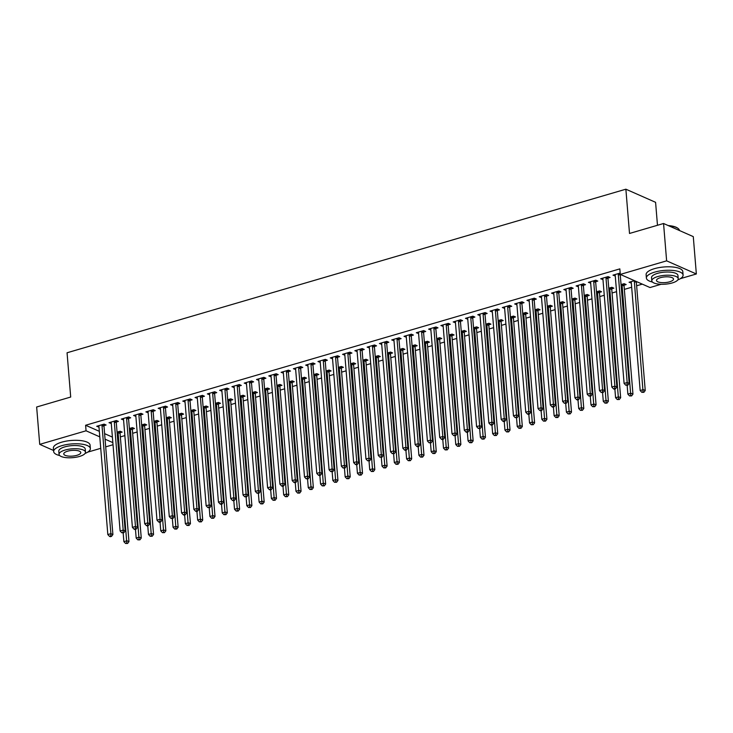 <?xml version="1.0" encoding="UTF-8"?>
<svg xmlns="http://www.w3.org/2000/svg" width="733" height="733" viewBox="0 0 733 733"><rect width="100%" height="100%" fill="white"/><g stroke="black" fill="none" stroke-linecap="round" stroke-linejoin="round"><path stroke-width="1.1" d="M120.359 436.914L124.867 435.594M132.655 433.313L137.153 432.003M144.942 429.721L149.45 428.402M157.238 426.12L161.736 424.801M169.525 422.52L174.033 421.2M181.821 418.928L186.319 417.608M194.117 415.327L198.616 414.008M206.404 411.726L210.912 410.407M218.7 408.125L223.198 406.815M230.987 404.534L235.495 403.214M243.283 400.933L247.781 399.613M255.579 397.332L260.078 396.012M267.866 393.74L272.374 392.421M280.162 390.139L284.661 388.82M292.449 386.538L296.957 385.219M304.745 382.938L309.244 381.627M317.032 379.346L321.54 378.026M329.328 375.745L333.836 374.426M341.624 372.144L346.123 370.825M353.911 368.552L358.419 367.233M366.207 364.952L370.706 363.632M378.494 361.351L383.002 360.031M390.79 357.75L395.289 356.44M403.086 354.158L407.585 352.839M415.373 350.557L419.881 349.238M427.669 346.956L432.168 345.637M439.956 343.365L444.464 342.045M452.252 339.764L456.751 338.444M464.548 336.163L469.047 334.844M476.835 332.562L481.343 331.252M489.131 328.97L493.63 327.651M501.418 325.37L505.926 324.05M513.714 321.769L518.213 320.449M526.001 318.168L530.509 316.858M538.297 314.576L542.796 313.257M550.593 310.975L555.092 309.656M562.88 307.374L567.388 306.055M575.176 303.783L579.675 302.463M587.463 300.182L591.971 298.862M599.759 296.581L604.258 295.262M612.055 292.98L616.554 291.67M624.342 289.388L631.672 287.244M636.638 285.788L642.291 284.129M113.029 444.729L105.699 446.873M100.733 448.33L87.667 452.151M657.474 225.278L655.586 202.317L625.872 189.196L67.06 352.775L70.698 397.039L36.65 407.007L39.719 444.363L86.063 430.793L99.789 436.859M625.872 189.196L629.51 233.461L663.557 223.501L693.281 236.622L696.35 273.977L680.398 278.641M661.148 284.276L650.006 287.538L620.283 274.417L666.627 260.847L696.35 273.977M132.471 429.098L134.46 428.512L132.453 427.623L129.365 428.53M116.4 421.997L118.398 421.42L116.382 420.531L109.006 422.694L111.279 423.5M157.054 421.896L159.043 421.319L157.036 420.43L153.948 421.328M140.993 414.805L142.981 414.218L140.974 413.33L133.598 415.492L135.862 416.307M181.637 414.704L183.626 414.118L181.619 413.229L178.531 414.136M165.576 407.603L167.564 407.026L165.557 406.137L158.181 408.299L160.445 409.106M206.22 407.502L208.209 406.925L206.202 406.036L203.114 406.943M190.159 400.41L192.147 399.824L190.14 398.944L182.764 401.098L185.037 401.913M230.813 400.31L232.801 399.723L230.785 398.834L227.697 399.742M214.742 393.209L216.73 392.631L214.723 391.743L207.347 393.905L209.62 394.711M255.396 393.108L257.384 392.531L255.377 391.642L252.289 392.549M239.325 386.016L241.313 385.43L239.306 384.55L231.93 386.703L234.203 387.519M279.979 385.915L281.967 385.329L279.96 384.449L276.872 385.347M263.907 378.824L265.905 378.237L263.889 377.348L256.513 379.511L258.786 380.317M304.561 378.714L306.55 378.136L304.543 377.248L301.455 378.155M288.5 371.622L290.488 371.045L288.481 370.156L281.106 372.309L283.369 373.124M329.144 371.521L331.133 370.935L329.126 370.055L326.038 370.953M313.083 364.429L315.071 363.843L313.064 362.954L305.688 365.116L307.952 365.923M353.727 364.328L355.725 363.742L353.709 362.853L350.621 363.76M337.666 357.228L339.654 356.65L337.647 355.762L330.271 357.924L332.544 358.73M378.32 357.127L380.308 356.55L378.301 355.661L375.214 356.559M362.249 350.035L364.237 349.449L362.23 348.56L354.854 350.722L357.127 351.538M402.903 349.934L404.891 349.348L402.884 348.459L399.797 349.366M386.832 342.833L388.82 342.256L386.813 341.367L379.437 343.53L381.71 344.336M427.486 342.732L429.474 342.155L427.467 341.266L424.38 342.174M411.415 335.641L413.412 335.054L411.396 334.175L404.02 336.328L406.293 337.143M452.069 335.54L454.057 334.954L452.05 334.074L448.962 334.972M436.007 328.448L437.995 327.862L435.988 326.973L428.613 329.135L430.876 329.942M476.652 328.338L478.64 327.761L476.633 326.872L473.545 327.779M460.59 321.246L462.578 320.669L460.571 319.78L453.196 321.934L455.468 322.749M501.235 321.146L503.232 320.559L501.216 319.68L498.128 320.578M485.173 314.054L487.161 313.467L485.154 312.579L477.779 314.741L480.051 315.547M525.827 313.953L527.815 313.367L525.808 312.478L522.721 313.385M509.756 306.852L511.744 306.275L509.737 305.386L502.362 307.548L504.634 308.355M550.41 306.751L552.398 306.174L550.391 305.285L547.304 306.183M534.339 299.66L536.327 299.073L534.32 298.184L526.945 300.347L529.217 301.162M574.993 299.559L576.981 298.972L574.974 298.084L571.887 298.991M558.931 292.458L560.919 291.881L558.903 290.992L551.537 293.154L553.8 293.96M599.576 292.357L601.564 291.78L599.557 290.891L596.47 291.798M583.514 285.265L585.502 284.679L583.495 283.799L576.12 285.952L578.383 286.768M624.159 285.164L626.147 284.578L624.14 283.689L621.053 284.596M608.097 278.064L610.085 277.486L608.078 276.598L600.703 278.76L602.975 279.566M620.283 274.417L619.834 268.883L85.605 425.259L99.331 431.325M104.608 433.652L112.396 437.097M620.173 273.061L612.99 275.159L615.262 275.965M620.402 274.463L620.329 274.692A1.475 1.182 -66.2 0 0 620.283 275.232L629.18 383.423L627.173 382.534L624.095 383.432L615.207 275.251A1.475 1.182 -66.2 0 0 615.069 274.756L614.987 274.573M636.464 281.564L634.448 280.675L629.061 282.251L631.333 283.066M595.801 281.664L597.789 281.087L595.782 280.198L588.407 282.352L590.679 283.167M611.872 288.765L613.86 288.179L611.853 287.29L608.766 288.197M571.218 288.866L573.206 288.28L571.199 287.391L563.824 289.553L566.096 290.36M587.289 295.958L589.277 295.372L587.27 294.492L584.183 295.39M546.635 296.059L548.623 295.481L546.616 294.593L539.241 296.746L541.513 297.561M562.697 303.15L564.694 302.573L562.678 301.684L559.591 302.592M522.052 303.26L524.04 302.674L522.033 301.785L514.658 303.948L516.921 304.754M538.114 310.352L540.102 309.766L538.095 308.877L535.008 309.784M497.469 310.453L499.457 309.867L497.45 308.987L490.075 311.14L492.338 311.956M513.531 317.545L515.519 316.968L513.512 316.079L510.425 316.986M472.877 317.646L474.874 317.068L472.858 316.18L465.482 318.342L467.755 319.148M488.948 324.746L490.936 324.16L488.929 323.271L485.842 324.178M448.294 324.847L450.282 324.261L448.275 323.372L440.899 325.534L443.172 326.35M464.365 331.939L466.353 331.362L464.346 330.473L461.259 331.371M423.711 332.04L425.699 331.463L423.692 330.574L416.317 332.736L418.589 333.542M439.773 339.141L441.77 338.554L439.754 337.666L436.666 338.573M399.128 339.242L401.116 338.655L399.109 337.766L391.734 339.929L394.006 340.735M415.19 346.333L417.178 345.747L415.171 344.867L412.083 345.765M374.545 346.434L376.533 345.857L374.526 344.968L367.151 347.121L369.414 347.937M390.607 353.526L392.595 352.949L390.588 352.06L387.5 352.967M349.962 353.636L351.95 353.049L349.943 352.161L342.568 354.323L344.831 355.129M366.024 360.728L368.012 360.141L366.005 359.262L362.917 360.16M325.37 360.828L327.367 360.242L325.351 359.362L317.975 361.516L320.248 362.331M341.441 367.92L343.429 367.343L341.422 366.454L338.334 367.361M300.787 368.021L302.775 367.444L300.768 366.555L293.392 368.717L295.665 369.524M316.858 375.122L318.846 374.536L316.839 373.647L313.751 374.554M276.204 375.223L278.192 374.636L276.185 373.757L268.809 375.91L271.082 376.725M292.265 382.314L294.263 381.737L292.247 380.848L289.159 381.746M251.621 382.415L253.609 381.838L251.602 380.949L244.226 383.112L246.499 383.918M267.682 389.516L269.671 388.93L267.664 388.041L264.576 388.948M227.038 389.617L229.026 389.031L227.019 388.142L219.643 390.304L221.907 391.11M243.099 396.709L245.088 396.132L243.081 395.243L239.993 396.141M202.445 396.81L204.443 396.232L202.427 395.344L195.06 397.497L197.324 398.312M218.516 403.91L220.505 403.324L218.498 402.435L215.41 403.342M177.862 404.011L179.851 403.425L177.844 402.536L170.468 404.698L172.741 405.505M193.933 411.103L195.922 410.517L193.915 409.637L190.827 410.535M153.279 411.204L155.268 410.627L153.261 409.738L145.885 411.891L148.158 412.706M169.35 418.296L171.339 417.718L169.332 416.83L166.244 417.737M128.696 418.406L130.685 417.819L128.678 416.93L121.302 419.093L123.575 419.899M144.758 425.497L146.756 424.911L144.74 424.022L141.652 424.929M104.113 425.598L106.102 425.012L104.095 424.132L96.719 426.285L98.992 427.101M120.175 432.69L122.164 432.113L120.157 431.224L117.069 432.131M105.066 439.186L112.855 442.622M53.573 450.474L39.719 444.363M663.557 223.501L666.627 260.847M85.605 425.259L86.063 430.793M614.886 274.609L615.005 276.048M630.948 281.701L631.067 283.14M602.59 278.201L602.709 279.649M590.303 281.802L590.413 283.24M578.007 285.403L578.126 286.841M565.711 289.004L565.83 290.442M553.424 292.595L553.543 294.034M541.128 296.196L541.247 297.635M528.841 299.797L528.96 301.236M516.545 303.389L516.664 304.836M504.249 306.99L504.368 308.428M491.962 310.59L492.081 312.029M479.666 314.191L479.785 315.63M467.379 317.783L467.498 319.221M455.083 321.384L455.202 322.822M442.796 324.985L442.906 326.423M430.5 328.576L430.619 330.024M418.204 332.177L418.323 333.616M405.917 335.778L406.036 337.217M393.621 339.379L393.74 340.818M381.334 342.971L381.444 344.409M369.038 346.572L369.157 348.01M356.742 350.172L356.861 351.611M344.455 353.764L344.574 355.212M332.159 357.365L332.278 358.804M319.872 360.966L319.991 362.404M307.576 364.567L307.695 366.005M295.28 368.158L295.399 369.606M282.993 371.759L283.112 373.198M270.697 375.36L270.816 376.799M258.41 378.952L258.529 380.4M246.114 382.553L246.233 383.991M233.827 386.154L233.937 387.592M221.531 389.754L221.65 391.193M209.235 393.346L209.354 394.794M196.948 396.947L197.067 398.386M184.652 400.548L184.771 401.986M172.365 404.149L172.484 405.587M160.069 407.74L160.188 409.179M147.773 411.341L147.892 412.78M135.486 414.942L135.605 416.381M123.19 418.534L123.309 419.982M110.903 422.135L111.022 423.573M98.607 425.736L98.726 427.174M618.377 273.583L618.322 273.803A1.475 1.182 -66.2 0 0 618.276 274.353L627.173 382.534L626.999 384.871L625.771 385.228L627.805 385.228L626.999 384.871M627.805 385.228L629.18 383.423M624.095 383.432L625.771 385.228M631.049 281.674L631.14 281.857A1.475 1.182 113.8 0 1 631.269 282.342L640.166 390.533L643.235 389.626L645.242 390.515L636.354 282.333A1.475 1.182 113.8 0 1 636.4 281.793M643.07 391.963L641.833 392.32L643.867 392.32L643.07 391.963L634.347 281.445A1.475 1.182 113.8 0 1 634.393 280.904M641.833 392.32L640.166 390.533M645.242 390.515L643.867 392.32M606.09 277.184L606.035 277.404A1.475 1.182 -66.2 0 0 605.989 277.944L614.877 386.135L611.808 387.033L602.911 278.852A1.475 1.182 -66.2 0 0 602.783 278.357L602.691 278.174M608.427 276.753L608.042 278.293A1.475 1.182 -66.2 0 0 607.996 278.833L616.884 387.024L614.877 386.135L614.712 388.472L613.475 388.829L614.281 389.186L615.509 388.82L614.712 388.472M615.509 388.82L616.884 387.024M611.808 387.033L613.475 388.829M593.794 280.776L593.739 281.005A1.475 1.182 -66.2 0 0 593.693 281.545L602.59 389.727L599.512 390.634L590.624 282.443A1.475 1.182 -66.2 0 0 590.486 281.958L590.395 281.774M596.131 280.354L595.746 281.893A1.475 1.182 -66.2 0 0 595.7 282.434L604.597 390.616L602.59 389.727L602.416 392.063L601.188 392.43L603.222 392.421L602.416 392.063M603.222 392.421L604.597 390.616M599.512 390.634L601.188 392.43M627.155 385.411L627.869 394.125L630.948 393.227L632.955 394.116L624.058 285.925A1.475 1.182 113.8 0 1 624.104 285.384L624.489 283.845M630.774 395.563L629.546 395.921L631.58 395.921L630.774 395.563L622.051 285.045A1.475 1.182 113.8 0 1 622.097 284.496L622.152 284.276M629.546 395.921L627.869 394.125M632.955 394.116L631.58 395.921M614.868 389.012L615.583 397.726L618.652 396.828L620.659 397.717L611.771 289.526A1.475 1.182 113.8 0 1 611.817 288.985L612.202 287.446M618.478 399.164L617.25 399.522L619.284 399.512L618.478 399.164L609.755 288.637A1.475 1.182 113.8 0 1 609.801 288.096L609.865 287.877M617.25 399.522L615.583 397.726M620.659 397.717L619.284 399.512M677.778 279.96A18.407 6.157 175.3 0 0 683.092 275.058A18.407 6.157 175.3 0 0 673.26 270.477A18.407 6.157 175.3 0 0 654.706 272.126A18.407 6.157 175.3 0 0 646.396 278.073A18.407 6.157 175.3 0 0 652.443 282.04M683.092 275.058L682.808 271.595A18.407 6.157 175.3 0 0 672.976 267.014A18.407 6.157 175.3 0 0 654.422 268.672A18.407 6.157 175.3 0 0 646.112 274.618L646.396 278.073M651.793 280.831L651.536 277.651A13.258 4.435 -4.7 0 1 657.51 273.372A13.258 4.435 -4.7 0 1 670.869 272.181A13.258 4.435 -4.7 0 1 677.952 275.48L678.217 278.659A13.258 4.435 175.3 0 0 671.135 275.361A13.258 4.435 175.3 0 0 657.776 276.552A13.258 4.435 175.3 0 0 651.793 280.831A13.258 4.435 175.3 0 0 658.875 284.129A13.258 4.435 175.3 0 0 672.234 282.938A13.258 4.435 175.3 0 0 678.217 278.659M669.669 281.802A8.539 2.859 175.3 0 0 673.517 279.044A8.539 2.859 175.3 0 0 668.954 276.918A8.539 2.859 175.3 0 0 660.351 277.688A8.539 2.859 175.3 0 0 656.493 280.446A8.539 2.859 175.3 0 0 661.056 282.571A8.539 2.859 175.3 0 0 669.669 281.802M679.427 230.51A18.407 6.157 175.3 0 0 678.062 228.43A18.407 6.157 175.3 0 0 668.917 225.865M668.23 225.562A17.968 6.011 -4.7 0 1 677.613 228.1A17.968 6.011 -4.7 0 1 677.823 228.265M85.037 453.47A18.407 6.157 175.3 0 0 90.361 448.569A18.407 6.157 175.3 0 0 80.52 443.987A18.407 6.157 175.3 0 0 61.966 445.637A18.407 6.157 175.3 0 0 53.665 451.583A18.407 6.157 175.3 0 0 59.712 455.55M90.361 448.569L90.077 445.105A18.407 6.157 175.3 0 0 80.236 440.524A18.407 6.157 175.3 0 0 61.682 442.182A18.407 6.157 175.3 0 0 53.381 448.12L53.665 451.583M59.061 454.341L58.796 451.161A13.258 4.435 -4.7 0 1 64.779 446.883A13.258 4.435 -4.7 0 1 78.138 445.691A13.258 4.435 -4.7 0 1 85.22 448.99L85.486 452.169A13.258 4.435 175.3 0 0 78.404 448.871A13.258 4.435 175.3 0 0 65.045 450.062A13.258 4.435 175.3 0 0 59.061 454.341A13.258 4.435 175.3 0 0 66.144 457.639A13.258 4.435 175.3 0 0 79.503 456.448A13.258 4.435 175.3 0 0 85.486 452.169M76.928 455.312A8.539 2.859 175.3 0 0 80.786 452.554A8.539 2.859 175.3 0 0 76.223 450.429A8.539 2.859 175.3 0 0 67.61 451.198A8.539 2.859 175.3 0 0 63.762 453.956A8.539 2.859 175.3 0 0 68.325 456.082A8.539 2.859 175.3 0 0 76.928 455.312M581.507 284.377L581.443 284.606A1.475 1.182 -66.2 0 0 581.397 285.146L590.294 393.328L587.225 394.226L578.328 286.044A1.475 1.182 -66.2 0 0 578.2 285.549L578.108 285.375M583.835 283.946L583.459 285.485A1.475 1.182 -66.2 0 0 583.413 286.035L592.301 394.217L590.294 393.328L590.12 395.664L588.892 396.022L590.926 396.022L590.12 395.664M590.926 396.022L592.301 394.217M587.225 394.226L588.892 396.022M569.211 287.977L569.156 288.197A1.475 1.182 -66.2 0 0 569.11 288.747L577.998 396.929L574.929 397.827L566.032 289.645A1.475 1.182 -66.2 0 0 565.903 289.15L565.812 288.967M571.548 287.547L571.163 289.086A1.475 1.182 -66.2 0 0 571.117 289.627L580.014 397.817L577.998 396.929L577.833 399.265L576.605 399.622L577.402 399.98L578.63 399.613L577.833 399.265M578.63 399.613L580.014 397.817M574.929 397.827L576.605 399.622M602.572 392.613L603.286 401.327L606.365 400.429L608.372 401.308L599.475 293.127A1.475 1.182 113.8 0 1 599.521 292.586L599.906 291.047M606.191 402.756L604.963 403.123L606.988 403.113L606.191 402.756L597.468 292.238A1.475 1.182 113.8 0 1 597.514 291.697L597.569 291.468M604.963 403.123L603.286 401.327M608.372 401.308L606.988 403.113M590.276 396.205L591 404.918L594.069 404.02L596.076 404.909L587.179 296.728A1.475 1.182 113.8 0 1 587.225 296.178L587.609 294.639M593.895 406.357L592.667 406.714L594.701 406.714L593.895 406.357L585.172 295.839A1.475 1.182 113.8 0 1 585.218 295.298L585.273 295.069M592.667 406.714L591 404.918M596.076 404.909L594.701 406.714M556.915 291.578L556.86 291.798A1.475 1.182 -66.2 0 0 556.814 292.339L565.711 400.53L562.642 401.427L553.745 293.237A1.475 1.182 -66.2 0 0 553.607 292.751L553.525 292.568M559.252 291.148L558.867 292.687A1.475 1.182 -66.2 0 0 558.821 293.227L567.718 401.409L565.711 400.53L565.537 402.857L564.309 403.223L566.343 403.214L565.537 402.857M566.343 403.214L567.718 401.409M562.642 401.427L564.309 403.223M577.989 399.806L578.704 408.519L581.773 407.621L583.789 408.51L574.892 300.319A1.475 1.182 113.8 0 1 574.938 299.779L575.323 298.239M581.608 409.958L580.371 410.315L582.405 410.306L581.608 409.958L572.885 299.44A1.475 1.182 113.8 0 1 572.931 298.89L572.986 298.67M580.371 410.315L578.704 408.519M583.789 408.51L582.405 410.306M544.628 295.17L544.573 295.399A1.475 1.182 -66.2 0 0 544.527 295.94L553.415 404.121L550.346 405.028L541.449 296.838A1.475 1.182 -66.2 0 0 541.32 296.352L541.229 296.169M546.965 294.739L546.58 296.288A1.475 1.182 -66.2 0 0 546.534 296.828L555.431 405.01L553.415 404.121L553.25 406.458L552.013 406.815L552.819 407.172L554.047 406.815L553.25 406.458M554.047 406.815L555.431 405.01M550.346 405.028L552.013 406.815M565.693 403.407L566.407 412.12L569.486 411.222L571.493 412.102L562.596 303.92A1.475 1.182 113.8 0 1 562.642 303.38L563.026 301.84M569.312 413.549L568.084 413.916L570.118 413.907L569.312 413.549L560.589 303.031A1.475 1.182 113.8 0 1 560.635 302.491L560.69 302.271M568.084 413.916L566.407 412.12M571.493 412.102L570.118 413.907M532.332 298.771L532.277 298.991A1.475 1.182 -66.2 0 0 532.231 299.54L541.128 407.722L538.049 408.62L529.162 300.438A1.475 1.182 -66.2 0 0 529.024 299.944L528.942 299.76M534.669 298.34L534.284 299.879A1.475 1.182 -66.2 0 0 534.238 300.42L543.135 408.611L541.128 407.722L540.954 410.059L539.726 410.416L540.533 410.773L541.76 410.416L540.954 410.059M541.76 410.416L543.135 408.611M538.049 408.62L539.726 410.416M553.406 407.007L554.121 415.721L557.19 414.814L559.197 415.703L550.309 307.521A1.475 1.182 113.8 0 1 550.355 306.98L550.74 305.432M557.016 417.15L555.788 417.508L557.822 417.508L557.016 417.15L548.293 306.632A1.475 1.182 113.8 0 1 548.348 306.092L548.403 305.863M555.788 417.508L554.121 415.721M559.197 415.703L557.822 417.508M520.045 302.372L519.981 302.592A1.475 1.182 -66.2 0 0 519.935 303.132L528.832 411.323L525.763 412.221L516.866 304.039A1.475 1.182 -66.2 0 0 516.738 303.544L516.646 303.361M522.382 301.941L521.997 303.48A1.475 1.182 -66.2 0 0 521.951 304.021L530.839 412.212L528.832 411.323L528.658 413.659L527.43 414.017L528.236 414.374L529.464 414.008L528.658 413.659M529.464 414.008L530.839 412.212M525.763 412.221L527.43 414.017M541.11 410.599L541.824 419.313L544.903 418.415L546.91 419.303L538.013 311.122A1.475 1.182 113.8 0 1 538.059 310.572L538.443 309.033M544.729 420.751L543.501 421.109L545.535 421.109L544.729 420.751L536.006 310.233A1.475 1.182 113.8 0 1 536.052 309.692L536.107 309.463M543.501 421.109L541.824 419.313M546.91 419.303L545.535 421.109M507.749 305.963L507.694 306.192A1.475 1.182 -66.2 0 0 507.648 306.733L516.545 414.924L513.466 415.822L504.57 307.631A1.475 1.182 -66.2 0 0 504.441 307.145L504.35 306.962M510.086 305.542L509.701 307.081A1.475 1.182 -66.2 0 0 509.655 307.622L518.552 415.803L516.545 414.924L516.371 417.251L515.143 417.618L517.177 417.608L516.371 417.251M517.177 417.608L518.552 415.803M513.466 415.822L515.143 417.618M528.814 414.2L529.538 422.914L532.607 422.016L534.614 422.904L525.717 314.714A1.475 1.182 113.8 0 1 525.772 314.173L526.147 312.634M532.433 424.352L531.205 424.709L533.239 424.7L532.433 424.352L523.71 313.825A1.475 1.182 113.8 0 1 523.756 313.284L523.811 313.064M531.205 424.709L529.538 422.914M534.614 422.904L533.239 424.7M495.453 309.564L495.398 309.793A1.475 1.182 -66.2 0 0 495.352 310.334L504.249 418.516L501.18 419.413L492.283 311.232A1.475 1.182 -66.2 0 0 492.145 310.737L492.063 310.563M497.789 309.134L497.405 310.673A1.475 1.182 -66.2 0 0 497.359 311.223L506.256 419.404L504.249 418.516L504.075 420.852L502.847 421.209L503.653 421.567L504.881 421.209L504.075 420.852M504.881 421.209L506.256 419.404M501.18 419.413L502.847 421.209M516.527 417.801L517.241 426.514L520.311 425.616L522.327 426.496L513.43 318.314A1.475 1.182 113.8 0 1 513.476 317.774L513.86 316.235M520.146 427.944L518.918 428.31L520.943 428.301L520.146 427.944L511.423 317.426A1.475 1.182 113.8 0 1 511.469 316.885L511.524 316.656M518.918 428.31L517.241 426.514M522.327 426.496L520.943 428.301M483.166 313.165L483.111 313.385A1.475 1.182 -66.2 0 0 483.065 313.935L491.953 422.116L488.884 423.014L479.987 314.833A1.475 1.182 -66.2 0 0 479.858 314.338L479.767 314.155M485.503 312.734L485.118 314.274A1.475 1.182 -66.2 0 0 485.072 314.814L493.969 423.005L491.953 422.116L491.788 424.453L490.551 424.81L491.357 425.167L492.585 424.801L491.788 424.453M492.585 424.801L493.969 423.005M488.884 423.014L490.551 424.81M504.231 421.393L504.945 430.106L508.024 429.208L510.031 430.097L501.134 321.915A1.475 1.182 113.8 0 1 501.18 321.366L501.564 319.826M507.85 431.545L506.622 431.902L508.656 431.902L507.85 431.545L499.127 321.027A1.475 1.182 113.8 0 1 499.173 320.486L499.228 320.257M506.622 431.902L504.945 430.106M510.031 430.097L508.656 431.902M470.87 316.766L470.815 316.986A1.475 1.182 -66.2 0 0 470.769 317.526L479.666 425.717L476.587 426.615L467.7 318.424A1.475 1.182 -66.2 0 0 467.562 317.939L467.48 317.756M473.206 316.335L472.822 317.875A1.475 1.182 -66.2 0 0 472.776 318.415L481.673 426.597L479.666 425.717L479.492 428.045L478.264 428.411L480.298 428.402L479.492 428.045M480.298 428.402L481.673 426.597M476.587 426.615L478.264 428.411M491.944 424.993L492.658 433.707L495.728 432.809L497.734 433.698L488.847 325.507A1.475 1.182 113.8 0 1 488.893 324.966L489.278 323.427M495.563 435.145L494.326 435.503L496.36 435.494L495.563 435.145L486.84 324.627A1.475 1.182 113.8 0 1 486.886 324.078L486.941 323.858M494.326 435.503L492.658 433.707M497.734 433.698L496.36 435.494M458.583 320.358L458.528 320.587A1.475 1.182 -66.2 0 0 458.473 321.127L467.37 429.309L464.301 430.216L455.404 322.025A1.475 1.182 -66.2 0 0 455.275 321.54L455.184 321.356M460.92 319.927L460.535 321.475A1.475 1.182 -66.2 0 0 460.489 322.016L469.377 430.198L467.37 429.309L467.196 431.645L465.968 432.003L466.774 432.36L468.002 432.003L467.196 431.645M468.002 432.003L469.377 430.198M464.301 430.216L465.968 432.003M479.648 428.594L480.362 437.308L483.441 436.41L485.448 437.289L476.551 329.108A1.475 1.182 113.8 0 1 476.597 328.567L476.981 327.028M483.267 438.737L482.039 439.104L484.073 439.094L483.267 438.737L474.544 328.219A1.475 1.182 113.8 0 1 474.59 327.678L474.645 327.459M482.039 439.104L480.362 437.308M485.448 437.289L484.073 439.094M446.287 323.959L446.232 324.178A1.475 1.182 -66.2 0 0 446.186 324.728L455.083 432.91L452.004 433.808L443.108 325.626A1.475 1.182 -66.2 0 0 442.979 325.131L442.888 324.957M448.623 323.528L448.239 325.067A1.475 1.182 -66.2 0 0 448.193 325.608L457.09 433.799L455.083 432.91L454.909 435.246L453.681 435.604L455.715 435.604L454.909 435.246M455.715 435.604L457.09 433.799M452.004 433.808L453.681 435.604M467.352 432.195L468.075 440.909L471.145 440.002L473.151 440.89L464.264 332.709A1.475 1.182 113.8 0 1 464.31 332.168L464.685 330.62M470.971 442.338L469.743 442.695L471.777 442.695L470.971 442.338L462.248 331.82A1.475 1.182 113.8 0 1 462.294 331.279L462.349 331.05M469.743 442.695L468.075 440.909M473.151 440.89L471.777 442.695M433.991 327.559L433.936 327.779A1.475 1.182 -66.2 0 0 433.89 328.32L442.787 436.511L439.718 437.409L430.821 329.227A1.475 1.182 -66.2 0 0 430.692 328.732L430.601 328.549M436.327 327.129L435.952 328.668A1.475 1.182 -66.2 0 0 435.897 329.209L444.794 437.399L442.787 436.511L442.613 438.847L441.385 439.204L442.191 439.562L443.419 439.195L442.613 438.847M443.419 439.195L444.794 437.399M439.718 437.409L441.385 439.204M455.065 435.787L455.779 444.5L458.849 443.602L460.865 444.491L451.968 336.31A1.475 1.182 113.8 0 1 452.014 335.76L452.398 334.221M458.684 445.939L457.456 446.296L459.481 446.296L458.684 445.939L449.961 335.421A1.475 1.182 113.8 0 1 450.007 334.88L450.062 334.651M457.456 446.296L455.779 444.5M460.865 444.491L459.481 446.296M421.704 331.151L421.649 331.38A1.475 1.182 -66.2 0 0 421.603 331.921L430.491 440.112L427.421 441.009L418.525 332.819A1.475 1.182 -66.2 0 0 418.396 332.333L418.305 332.15M424.041 330.73L423.656 332.269A1.475 1.182 -66.2 0 0 423.61 332.809L432.507 440.991L430.491 440.112L430.326 442.439L429.098 442.805L431.123 442.796L430.326 442.439M431.123 442.796L432.507 440.991M427.421 441.009L429.098 442.805M442.769 439.388L443.492 448.101L446.562 447.203L448.569 448.092L439.672 339.901A1.475 1.182 113.8 0 1 439.718 339.361L440.102 337.821M446.388 449.54L445.16 449.897L447.194 449.888L446.388 449.54L437.665 339.012A1.475 1.182 113.8 0 1 437.711 338.472L437.766 338.252M445.16 449.897L443.492 448.101M448.569 448.092L447.194 449.888M409.408 334.752L409.353 334.981A1.475 1.182 -66.2 0 0 409.307 335.522L418.204 443.703L415.125 444.601L406.238 336.42A1.475 1.182 -66.2 0 0 406.1 335.934L406.018 335.751M411.744 334.321L411.36 335.861A1.475 1.182 -66.2 0 0 411.314 336.41L420.211 444.592L418.204 443.703L418.03 446.04L416.802 446.397L417.608 446.754L418.836 446.397L418.03 446.04M418.836 446.397L420.211 444.592M415.125 444.601L416.802 446.397M430.482 442.989L431.196 451.702L434.266 450.804L436.272 451.684L427.385 343.502A1.475 1.182 113.8 0 1 427.431 342.962L427.815 341.422M434.101 453.131L432.864 453.498L434.898 453.489L434.101 453.131L425.378 342.613A1.475 1.182 113.8 0 1 425.424 342.073L425.479 341.853M432.864 453.498L431.196 451.702M436.272 451.684L434.898 453.489M397.121 338.353L397.066 338.573A1.475 1.182 -66.2 0 0 397.02 339.122L405.908 447.304L402.838 448.202L393.942 340.02A1.475 1.182 -66.2 0 0 393.813 339.526L393.722 339.342M399.458 337.922L399.073 339.461A1.475 1.182 -66.2 0 0 399.027 340.002L407.914 448.193L405.908 447.304L405.743 449.641L404.506 449.998L405.312 450.355L406.54 449.989L405.743 449.641M406.54 449.989L407.914 448.193M402.838 448.202L404.506 449.998M418.186 446.58L418.9 455.294L421.979 454.396L423.986 455.285L415.089 347.103A1.475 1.182 113.8 0 1 415.135 346.553L415.519 345.014M421.805 456.732L420.577 457.09L422.611 457.09L421.805 456.732L413.082 346.214A1.475 1.182 113.8 0 1 413.128 345.674L413.183 345.445M420.577 457.09L418.9 455.294M423.986 455.285L422.611 457.09M384.825 341.954L384.77 342.174A1.475 1.182 -66.2 0 0 384.724 342.714L393.621 450.905L390.542 451.803L381.655 343.612A1.475 1.182 -66.2 0 0 381.517 343.126L381.426 342.943M387.161 341.523L386.777 343.062A1.475 1.182 -66.2 0 0 386.731 343.603L395.628 451.785L393.621 450.905L393.447 453.232L392.219 453.599L394.253 453.59L393.447 453.232M394.253 453.59L395.628 451.785M390.542 451.803L392.219 453.599M405.899 450.181L406.613 458.895L409.683 457.997L411.689 458.885L402.802 350.695A1.475 1.182 113.8 0 1 402.848 350.154L403.232 348.615M409.509 460.333L408.281 460.691L410.315 460.691L409.509 460.333L400.786 349.815A1.475 1.182 113.8 0 1 400.832 349.265L400.896 349.045M408.281 460.691L406.613 458.895M411.689 458.885L410.315 460.691M372.538 345.545L372.474 345.774A1.475 1.182 -66.2 0 0 372.428 346.315L381.325 454.497L378.255 455.404L369.359 347.213A1.475 1.182 -66.2 0 0 369.23 346.727L369.139 346.544M374.875 345.115L374.49 346.663A1.475 1.182 -66.2 0 0 374.444 347.204L383.332 455.385L381.325 454.497L381.151 456.833L379.923 457.19L381.957 457.19L381.151 456.833M381.957 457.19L383.332 455.385M378.255 455.404L379.923 457.19M393.603 453.782L394.317 462.496L397.396 461.598L399.403 462.486L390.506 354.296A1.475 1.182 113.8 0 1 390.552 353.755L390.936 352.216M397.222 463.934L395.994 464.291L398.019 464.282L397.222 463.934L388.499 353.407A1.475 1.182 113.8 0 1 388.545 352.866L388.6 352.646M395.994 464.291L394.317 462.496M399.403 462.486L398.019 464.282M360.242 349.146L360.187 349.375A1.475 1.182 -66.2 0 0 360.141 349.916L369.038 458.098L365.959 458.995L357.063 350.814A1.475 1.182 -66.2 0 0 356.934 350.319L356.843 350.145M362.578 348.716L362.194 350.255A1.475 1.182 -66.2 0 0 362.148 350.805L371.045 458.986L369.038 458.098L368.864 460.434L367.636 460.791L369.661 460.791L368.864 460.434M369.661 460.791L371.045 458.986M365.959 458.995L367.636 460.791M381.307 457.383L382.03 466.096L385.1 465.189L387.106 466.078L378.21 357.896A1.475 1.182 113.8 0 1 378.255 357.356L378.64 355.817M384.926 467.526L383.698 467.892L385.732 467.883L384.926 467.526L376.203 357.008A1.475 1.182 113.8 0 1 376.249 356.467L376.304 356.238M383.698 467.892L382.03 466.096M387.106 466.078L385.732 467.883M347.946 352.747L347.891 352.967A1.475 1.182 -66.2 0 0 347.845 353.508L356.742 461.698L353.673 462.596L344.776 354.415A1.475 1.182 -66.2 0 0 344.638 353.92L344.556 353.737M350.282 352.316L349.898 353.856A1.475 1.182 -66.2 0 0 349.852 354.396L358.749 462.587L356.742 461.698L356.568 464.035L355.34 464.392L356.146 464.749L357.374 464.383L356.568 464.035M357.374 464.383L358.749 462.587M353.673 462.596L355.34 464.392M369.02 460.975L369.734 469.688L372.804 468.79L374.82 469.679L365.923 361.497A1.475 1.182 113.8 0 1 365.969 360.948L366.353 359.408M372.639 471.127L371.402 471.484L373.436 471.484L372.639 471.127L363.916 360.609A1.475 1.182 113.8 0 1 363.962 360.068L364.017 359.839M371.402 471.484L369.734 469.688M374.82 469.679L373.436 471.484M335.659 356.348L335.604 356.568A1.475 1.182 -66.2 0 0 335.558 357.108L344.446 465.299L341.376 466.197L332.48 358.006A1.475 1.182 -66.2 0 0 332.351 357.521L332.26 357.337M337.995 355.917L337.611 357.457A1.475 1.182 -66.2 0 0 337.565 357.997L346.462 466.179L344.446 465.299L344.281 467.627L343.044 467.993L345.078 467.984L344.281 467.627M345.078 467.984L346.462 466.179M341.376 466.197L343.044 467.993M356.724 464.575L357.438 473.289L360.517 472.391L362.523 473.28L353.627 365.089A1.475 1.182 113.8 0 1 353.673 364.548L354.057 363.009M360.343 474.727L359.115 475.085L361.149 475.076L360.343 474.727L351.62 364.2A1.475 1.182 113.8 0 1 351.666 363.66L351.721 363.44M359.115 475.085L357.438 473.289M362.523 473.28L361.149 475.076M323.363 359.94L323.308 360.169A1.475 1.182 -66.2 0 0 323.262 360.709L332.159 468.891L329.08 469.789L320.193 361.607A1.475 1.182 -66.2 0 0 320.055 361.122L319.973 360.938M325.699 359.509L325.315 361.048A1.475 1.182 -66.2 0 0 325.269 361.598L334.166 469.78L332.159 468.891L331.985 471.227L330.757 471.585L332.791 471.585L331.985 471.227M332.791 471.585L334.166 469.78M329.08 469.789L330.757 471.585M344.437 468.176L345.151 476.89L348.221 475.992L350.227 476.871L341.34 368.69A1.475 1.182 113.8 0 1 341.386 368.149L341.77 366.61M348.047 478.319L346.819 478.686L348.853 478.676L348.047 478.319L339.324 367.801A1.475 1.182 113.8 0 1 339.379 367.26L339.434 367.041M346.819 478.686L345.151 476.89M350.227 476.871L348.853 478.676M311.076 363.541L311.012 363.76A1.475 1.182 -66.2 0 0 310.966 364.31L319.863 472.492L316.793 473.39L307.897 365.208A1.475 1.182 -66.2 0 0 307.768 364.713L307.677 364.53M313.412 363.11L313.028 364.649A1.475 1.182 -66.2 0 0 312.982 365.19L321.869 473.381L319.863 472.492L319.689 474.828L318.461 475.186L319.267 475.543L320.495 475.186L319.689 474.828M320.495 475.186L321.869 473.381M316.793 473.39L318.461 475.186M332.141 471.768L332.855 480.491L335.934 479.584L337.94 480.472L329.044 372.291A1.475 1.182 113.8 0 1 329.09 371.75L329.474 370.202M335.76 481.92L334.532 482.277L336.566 482.277L335.76 481.92L327.037 371.402A1.475 1.182 113.8 0 1 327.083 370.861L327.138 370.632M334.532 482.277L332.855 480.491M337.94 480.472L336.566 482.277M298.78 367.141L298.725 367.361A1.475 1.182 -66.2 0 0 298.679 367.902L307.576 476.093L304.497 476.991L295.601 368.809A1.475 1.182 -66.2 0 0 295.472 368.314L295.381 368.131M301.116 366.711L300.732 368.25A1.475 1.182 -66.2 0 0 300.686 368.791L309.583 476.981L307.576 476.093L307.402 478.429L306.174 478.786L308.208 478.777L307.402 478.429M308.208 478.777L309.583 476.981M304.497 476.991L306.174 478.786M319.845 475.369L320.568 484.082L323.638 483.184L325.644 484.073L316.748 375.882A1.475 1.182 113.8 0 1 316.803 375.342L317.178 373.803M323.464 485.521L322.236 485.878L324.27 485.878L323.464 485.521L314.741 375.003A1.475 1.182 113.8 0 1 314.787 374.453L314.842 374.233M322.236 485.878L320.568 484.082M325.644 484.073L324.27 485.878M286.484 370.733L286.429 370.962A1.475 1.182 -66.2 0 0 286.383 371.503L295.28 479.684L292.21 480.591L283.314 372.401A1.475 1.182 -66.2 0 0 283.185 371.915L283.094 371.732M288.82 370.312L288.435 371.851A1.475 1.182 -66.2 0 0 288.39 372.391L297.286 480.573L295.28 479.684L295.106 482.021L293.878 482.378L294.684 482.735L295.912 482.378L295.106 482.021M295.912 482.378L297.286 480.573M292.21 480.591L293.878 482.378M307.558 478.97L308.272 487.683L311.342 486.785L313.358 487.674L304.461 379.483A1.475 1.182 113.8 0 1 304.507 378.943L304.891 377.403M311.177 489.122L309.949 489.479L311.974 489.47L311.177 489.122L302.454 378.594A1.475 1.182 113.8 0 1 302.5 378.054L302.555 377.834M309.949 489.479L308.272 487.683M313.358 487.674L311.974 489.47M274.197 374.334L274.142 374.563A1.475 1.182 -66.2 0 0 274.096 375.104L282.984 483.285L279.914 484.183L271.018 376.002A1.475 1.182 -66.2 0 0 270.889 375.507L270.798 375.333M276.533 373.903L276.149 375.443A1.475 1.182 -66.2 0 0 276.103 375.992L285 484.174L282.984 483.285L282.819 485.622L281.591 485.979L282.388 486.336L283.616 485.979L282.819 485.622M283.616 485.979L285 484.174M279.914 484.183L281.591 485.979M295.262 482.571L295.976 491.284L299.055 490.377L301.061 491.266L292.165 383.084A1.475 1.182 113.8 0 1 292.21 382.544L292.595 381.004M298.881 492.713L297.653 493.08L299.687 493.071L298.881 492.713L290.158 382.195A1.475 1.182 113.8 0 1 290.204 381.655L290.259 381.426M297.653 493.08L295.976 491.284M301.061 491.266L299.687 493.071M261.901 377.935L261.846 378.155A1.475 1.182 -66.2 0 0 261.8 378.695L270.697 486.886L267.618 487.784L258.731 379.602A1.475 1.182 -66.2 0 0 258.593 379.108L258.511 378.924M264.237 377.504L263.853 379.043A1.475 1.182 -66.2 0 0 263.807 379.584L272.703 487.775L270.697 486.886L270.523 489.223L269.295 489.58L270.101 489.937L271.329 489.571L270.523 489.223M271.329 489.571L272.703 487.775M267.618 487.784L269.295 489.58M282.975 486.162L283.689 494.876L286.759 493.978L288.765 494.867L279.878 386.685A1.475 1.182 113.8 0 1 279.924 386.135L280.308 384.596M286.594 496.314L285.357 496.672L287.391 496.672L286.594 496.314L277.871 385.796A1.475 1.182 113.8 0 1 277.917 385.256L277.972 385.027M285.357 496.672L283.689 494.876M288.765 494.867L287.391 496.672M249.614 381.536L249.559 381.756A1.475 1.182 -66.2 0 0 249.504 382.296L258.401 490.487L255.331 491.385L246.435 383.194A1.475 1.182 -66.2 0 0 246.306 382.708L246.215 382.525M251.95 381.105L251.566 382.644A1.475 1.182 -66.2 0 0 251.52 383.185L260.407 491.367L258.401 490.487L258.236 492.814L256.999 493.181L259.033 493.172L258.236 492.814M259.033 493.172L260.407 491.367M255.331 491.385L256.999 493.181M270.679 489.763L271.393 498.477L274.472 497.579L276.478 498.467L267.582 390.277A1.475 1.182 113.8 0 1 267.627 389.736L268.012 388.197M274.298 499.915L273.07 500.272L275.104 500.263L274.298 499.915L265.575 389.397A1.475 1.182 113.8 0 1 265.621 388.847L265.676 388.627M273.07 500.272L271.393 498.477M276.478 498.467L275.104 500.263M237.318 385.127L237.263 385.356A1.475 1.182 -66.2 0 0 237.217 385.897L246.114 494.079L243.035 494.986L234.139 386.795A1.475 1.182 -66.2 0 0 234.01 386.309L233.919 386.126M239.654 384.697L239.27 386.245A1.475 1.182 -66.2 0 0 239.224 386.786L248.121 494.967L246.114 494.079L245.94 496.415L244.712 496.772L246.746 496.772L245.94 496.415M246.746 496.772L248.121 494.967M243.035 494.986L244.712 496.772M258.392 493.364L259.106 502.078L262.176 501.18L264.182 502.059L255.295 393.878A1.475 1.182 113.8 0 1 255.341 393.337L255.716 391.798M262.002 503.507L260.774 503.873L262.808 503.864L262.002 503.507L253.279 392.989A1.475 1.182 113.8 0 1 253.325 392.448L253.389 392.228M260.774 503.873L259.106 502.078M264.182 502.059L262.808 503.864M225.022 388.728L224.967 388.948A1.475 1.182 -66.2 0 0 224.921 389.498L233.818 497.68L230.748 498.577L221.852 390.396A1.475 1.182 -66.2 0 0 221.723 389.901L221.632 389.718M227.358 388.298L226.983 389.837A1.475 1.182 -66.2 0 0 226.928 390.377L235.824 498.568L233.818 497.68L233.644 500.016L232.416 500.373L233.222 500.731L234.45 500.373L233.644 500.016M234.45 500.373L235.824 498.568M230.748 498.577L232.416 500.373M246.096 496.965L246.81 505.678L249.889 504.771L251.895 505.66L242.999 397.478A1.475 1.182 113.8 0 1 243.044 396.938L243.429 395.389M249.715 507.108L248.487 507.465L250.512 507.465L249.715 507.108L240.992 396.59A1.475 1.182 113.8 0 1 241.038 396.049L241.093 395.82M248.487 507.465L246.81 505.678M251.895 505.66L250.512 507.465M212.735 392.329L212.68 392.549A1.475 1.182 -66.2 0 0 212.634 393.09L221.522 501.28L218.452 502.178L209.556 393.997A1.475 1.182 -66.2 0 0 209.427 393.502L209.336 393.319M215.071 391.898L214.687 393.438A1.475 1.182 -66.2 0 0 214.641 393.978L223.538 502.169L221.522 501.28L221.357 503.617L220.129 503.974L220.926 504.331L222.154 503.965L221.357 503.617M222.154 503.965L223.538 502.169M218.452 502.178L220.129 503.974M233.8 500.557L234.523 509.27L237.593 508.372L239.599 509.261L230.703 401.07A1.475 1.182 113.8 0 1 230.748 400.53L231.133 398.99M237.419 510.709L236.191 511.066L238.225 511.066L237.419 510.709L228.696 400.191A1.475 1.182 113.8 0 1 228.742 399.641L228.797 399.421M236.191 511.066L234.523 509.27M239.599 509.261L238.225 511.066M200.439 395.921L200.384 396.15A1.475 1.182 -66.2 0 0 200.338 396.69L209.235 504.872L206.156 505.779L197.269 397.588A1.475 1.182 -66.2 0 0 197.131 397.103L197.049 396.919M202.775 395.499L202.39 397.039A1.475 1.182 -66.2 0 0 202.345 397.579L211.241 505.761L209.235 504.872L209.061 507.209L207.833 507.575L209.867 507.566L209.061 507.209M209.867 507.566L211.241 505.761M206.156 505.779L207.833 507.575M221.513 504.157L222.227 512.871L225.297 511.973L227.312 512.862L218.416 404.671A1.475 1.182 113.8 0 1 218.461 404.13L218.846 402.591M225.132 514.309L223.895 514.667L225.929 514.658L225.132 514.309L216.409 403.782A1.475 1.182 113.8 0 1 216.455 403.242L216.51 403.022M223.895 514.667L222.227 512.871M227.312 512.862L225.929 514.658M188.152 399.522L188.097 399.751A1.475 1.182 -66.2 0 0 188.051 400.291L196.939 508.473L193.869 509.371L184.973 401.189A1.475 1.182 -66.2 0 0 184.844 400.694L184.753 400.52M190.488 399.091L190.104 400.63A1.475 1.182 -66.2 0 0 190.058 401.18L198.945 509.362L196.939 508.473L196.774 510.809L195.537 511.167L196.343 511.524L197.571 511.167L196.774 510.809M197.571 511.167L198.945 509.362M193.869 509.371L195.537 511.167M209.217 507.758L209.931 516.472L213.01 515.574L215.016 516.453L206.12 408.272A1.475 1.182 113.8 0 1 206.165 407.731L206.55 406.192M212.836 517.901L211.608 518.268L213.642 518.258L212.836 517.901L204.113 407.383A1.475 1.182 113.8 0 1 204.159 406.842L204.214 406.613M211.608 518.268L209.931 516.472M215.016 516.453L213.642 518.258M175.856 403.123L175.801 403.342A1.475 1.182 -66.2 0 0 175.755 403.892L184.652 512.074L181.573 512.972L172.686 404.79A1.475 1.182 -66.2 0 0 172.548 404.295L172.457 404.112M178.192 402.692L177.807 404.231A1.475 1.182 -66.2 0 0 177.762 404.772L186.658 512.963L184.652 512.074L184.478 514.41L183.25 514.768L184.047 515.125L185.284 514.758L184.478 514.41M185.284 514.758L186.658 512.963M181.573 512.972L183.25 514.768M196.93 511.35L197.644 520.063L200.714 519.166L202.72 520.054L193.833 411.873A1.475 1.182 113.8 0 1 193.879 411.323L194.263 409.784M200.54 521.502L199.312 521.859L201.346 521.859L200.54 521.502L191.817 410.984A1.475 1.182 113.8 0 1 191.863 410.443L191.927 410.214M199.312 521.859L197.644 520.063M202.72 520.054L201.346 521.859M163.569 406.723L163.505 406.943A1.475 1.182 -66.2 0 0 163.459 407.484L172.356 515.675L169.286 516.573L160.39 408.382A1.475 1.182 -66.2 0 0 160.261 407.896L160.17 407.713M165.905 406.293L165.521 407.832A1.475 1.182 -66.2 0 0 165.475 408.373L174.362 516.554L172.356 515.675L172.182 518.002L170.954 518.368L172.988 518.359L172.182 518.002M172.988 518.359L174.362 516.554M169.286 516.573L170.954 518.368M184.634 514.951L185.348 523.664L188.427 522.766L190.433 523.655L181.537 415.464A1.475 1.182 113.8 0 1 181.582 414.924L181.967 413.385M188.253 525.103L187.025 525.46L189.059 525.451L188.253 525.103L179.53 414.585A1.475 1.182 113.8 0 1 179.576 414.035L179.631 413.815M187.025 525.46L185.348 523.664M190.433 523.655L189.059 525.451M151.273 410.315L151.218 410.544A1.475 1.182 -66.2 0 0 151.172 411.085L160.069 519.266L156.99 520.173L148.093 411.983A1.475 1.182 -66.2 0 0 147.965 411.497L147.874 411.314M153.609 409.884L153.224 411.433A1.475 1.182 -66.2 0 0 153.179 411.973L162.075 520.155L160.069 519.266L159.895 521.603L158.667 521.96L159.464 522.317L160.692 521.96L159.895 521.603M160.692 521.96L162.075 520.155M156.99 520.173L158.667 521.96M172.337 518.552L173.061 527.265L176.131 526.367L178.137 527.247L169.241 419.065A1.475 1.182 113.8 0 1 169.286 418.525L169.671 416.985M175.957 528.695L174.729 529.061L176.763 529.052L175.957 528.695L167.234 418.176A1.475 1.182 113.8 0 1 167.28 417.636L167.335 417.416M174.729 529.061L173.061 527.265M178.137 527.247L176.763 529.052M138.977 413.916L138.922 414.136A1.475 1.182 -66.2 0 0 138.876 414.686L147.773 522.867L144.703 523.765L135.807 415.584A1.475 1.182 -66.2 0 0 135.669 415.089L135.587 414.905M141.313 413.485L140.928 415.025A1.475 1.182 -66.2 0 0 140.883 415.565L149.779 523.756L147.773 522.867L147.599 525.204L146.371 525.561L147.177 525.918L148.405 525.561L147.599 525.204M148.405 525.561L149.779 523.756M144.703 523.765L146.371 525.561M160.051 522.153L160.765 530.866L163.835 529.959L165.85 530.848L156.954 422.666A1.475 1.182 113.8 0 1 156.999 422.126L157.384 420.577M163.67 532.295L162.442 532.653L164.467 532.653L163.67 532.295L154.947 421.777A1.475 1.182 113.8 0 1 154.993 421.237L155.048 421.008M162.442 532.653L160.765 530.866M165.85 530.848L164.467 532.653M126.69 417.517L126.635 417.737A1.475 1.182 -66.2 0 0 126.589 418.277L135.477 526.468L132.407 527.366L123.511 419.184A1.475 1.182 -66.2 0 0 123.382 418.69L123.291 418.506M129.026 417.086L128.642 418.625A1.475 1.182 -66.2 0 0 128.596 419.166L137.492 527.357L135.477 526.468L135.312 528.805L134.075 529.162L134.881 529.519L136.109 529.153L135.312 528.805M136.109 529.153L137.492 527.357M132.407 527.366L134.075 529.162M147.754 525.744L148.469 534.458L151.548 533.56L153.554 534.449L144.658 426.267A1.475 1.182 113.8 0 1 144.703 425.717L145.088 424.178M151.374 535.896L150.146 536.254L152.18 536.254L151.374 535.896L142.651 425.378A1.475 1.182 113.8 0 1 142.697 424.838L142.752 424.609M150.146 536.254L148.469 534.458M153.554 534.449L152.18 536.254M114.394 421.109L114.339 421.338A1.475 1.182 -66.2 0 0 114.293 421.878L123.19 530.069L120.111 530.967L111.224 422.776A1.475 1.182 -66.2 0 0 111.086 422.29L111.004 422.107M116.73 420.687L116.345 422.226A1.475 1.182 -66.2 0 0 116.3 422.767L125.196 530.949L123.19 530.069L123.016 532.396L121.788 532.763L123.822 532.754L123.016 532.396M123.822 532.754L125.196 530.949M120.111 530.967L121.788 532.763M135.468 529.345L136.182 538.059L139.252 537.161L141.258 538.049L132.371 429.859A1.475 1.182 113.8 0 1 132.416 429.318L132.801 427.779M139.078 539.497L137.85 539.855L139.884 539.845L139.078 539.497L130.355 428.97A1.475 1.182 113.8 0 1 130.41 428.429L130.465 428.209M137.85 539.855L136.182 538.059M141.258 538.049L139.884 539.845M102.107 424.709L102.043 424.938A1.475 1.182 -66.2 0 0 101.997 425.479L110.894 533.661L107.824 534.559L98.928 426.377A1.475 1.182 -66.2 0 0 98.799 425.882L98.708 425.708M104.443 424.279L104.059 425.818A1.475 1.182 -66.2 0 0 104.013 426.368L112.9 534.549L110.894 533.661L110.72 535.997L109.492 536.354L110.298 536.712L111.526 536.354L110.72 535.997M111.526 536.354L112.9 534.549M107.824 534.559L109.492 536.354M123.171 532.946L123.886 541.66L126.965 540.762L128.971 541.641L120.075 433.46A1.475 1.182 113.8 0 1 120.12 432.919L120.505 431.38M126.791 543.089L125.563 543.455L127.597 543.446L126.791 543.089L118.068 432.571A1.475 1.182 113.8 0 1 118.114 432.03L118.169 431.801M125.563 543.455L123.886 541.66M128.971 541.641L127.597 543.446M618.322 273.803L620.329 274.692M618.276 274.353L620.283 275.232M636.354 282.333L634.347 281.445M606.035 277.404L608.042 278.293M605.989 277.944L607.996 278.833M593.739 281.005L595.746 281.893M593.693 281.545L595.7 282.434M624.058 285.925L622.051 285.045M624.104 285.384L622.097 284.496M611.771 289.526L609.755 288.637M611.817 288.985L609.801 288.096M581.443 284.606L583.459 285.485M581.397 285.146L583.413 286.035M569.156 288.197L571.163 289.086M569.11 288.747L571.117 289.627M599.475 293.127L597.468 292.238M599.521 292.586L597.514 291.697M587.179 296.728L585.172 295.839M587.225 296.178L585.218 295.298M556.86 291.798L558.867 292.687M556.814 292.339L558.821 293.227M574.892 300.319L572.885 299.44M574.938 299.779L572.931 298.89M544.573 295.399L546.58 296.288M544.527 295.94L546.534 296.828M562.596 303.92L560.589 303.031M562.642 303.38L560.635 302.491M532.277 298.991L534.284 299.879M532.231 299.54L534.238 300.42M550.309 307.521L548.293 306.632M550.355 306.98L548.348 306.092M519.981 302.592L521.997 303.48M519.935 303.132L521.951 304.021M538.013 311.122L536.006 310.233M538.059 310.572L536.052 309.692M507.694 306.192L509.701 307.081M507.648 306.733L509.655 307.622M525.717 314.714L523.71 313.825M525.772 314.173L523.756 313.284M495.398 309.793L497.405 310.673M495.352 310.334L497.359 311.223M513.43 318.314L511.423 317.426M513.476 317.774L511.469 316.885M483.111 313.385L485.118 314.274M483.065 313.935L485.072 314.814M501.134 321.915L499.127 321.027M501.18 321.366L499.173 320.486M470.815 316.986L472.822 317.875M470.769 317.526L472.776 318.415M488.847 325.507L486.84 324.627M488.893 324.966L486.886 324.078M458.528 320.587L460.535 321.475M458.473 321.127L460.489 322.016M476.551 329.108L474.544 328.219M476.597 328.567L474.59 327.678M446.232 324.178L448.239 325.067M446.186 324.728L448.193 325.608M464.264 332.709L462.248 331.82M464.31 332.168L462.294 331.279M433.936 327.779L435.952 328.668M433.89 328.32L435.897 329.209M451.968 336.31L449.961 335.421M452.014 335.76L450.007 334.88M421.649 331.38L423.656 332.269M421.603 331.921L423.61 332.809M439.672 339.901L437.665 339.012M439.718 339.361L437.711 338.472M409.353 334.981L411.36 335.861M409.307 335.522L411.314 336.41M427.385 343.502L425.378 342.613M427.431 342.962L425.424 342.073M397.066 338.573L399.073 339.461M397.02 339.122L399.027 340.002M415.089 347.103L413.082 346.214M415.135 346.553L413.128 345.674M384.77 342.174L386.777 343.062M384.724 342.714L386.731 343.603M402.802 350.695L400.786 349.815M402.848 350.154L400.832 349.265M372.474 345.774L374.49 346.663M372.428 346.315L374.444 347.204M390.506 354.296L388.499 353.407M390.552 353.755L388.545 352.866M360.187 349.375L362.194 350.255M360.141 349.916L362.148 350.805M378.21 357.896L376.203 357.008M378.255 357.356L376.249 356.467M347.891 352.967L349.898 353.856M347.845 353.508L349.852 354.396M365.923 361.497L363.916 360.609M365.969 360.948L363.962 360.068M335.604 356.568L337.611 357.457M335.558 357.108L337.565 357.997M353.627 365.089L351.62 364.2M353.673 364.548L351.666 363.66M323.308 360.169L325.315 361.048M323.262 360.709L325.269 361.598M341.34 368.69L339.324 367.801M341.386 368.149L339.379 367.26M311.012 363.76L313.028 364.649M310.966 364.31L312.982 365.19M329.044 372.291L327.037 371.402M329.09 371.75L327.083 370.861M298.725 367.361L300.732 368.25M298.679 367.902L300.686 368.791M316.748 375.882L314.741 375.003M316.803 375.342L314.787 374.453M286.429 370.962L288.435 371.851M286.383 371.503L288.39 372.391M304.461 379.483L302.454 378.594M304.507 378.943L302.5 378.054M274.142 374.563L276.149 375.443M274.096 375.104L276.103 375.992M292.165 383.084L290.158 382.195M292.21 382.544L290.204 381.655M261.846 378.155L263.853 379.043M261.8 378.695L263.807 379.584M279.878 386.685L277.871 385.796M279.924 386.135L277.917 385.256M249.559 381.756L251.566 382.644M249.504 382.296L251.52 383.185M267.582 390.277L265.575 389.397M267.627 389.736L265.621 388.847M237.263 385.356L239.27 386.245M237.217 385.897L239.224 386.786M255.295 393.878L253.279 392.989M255.341 393.337L253.325 392.448M224.967 388.948L226.983 389.837M224.921 389.498L226.928 390.377M242.999 397.478L240.992 396.59M243.044 396.938L241.038 396.049M212.68 392.549L214.687 393.438M212.634 393.09L214.641 393.978M230.703 401.07L228.696 400.191M230.748 400.53L228.742 399.641M200.384 396.15L202.39 397.039M200.338 396.69L202.345 397.579M218.416 404.671L216.409 403.782M218.461 404.13L216.455 403.242M188.097 399.751L190.104 400.63M188.051 400.291L190.058 401.18M206.12 408.272L204.113 407.383M206.165 407.731L204.159 406.842M175.801 403.342L177.807 404.231M175.755 403.892L177.762 404.772M193.833 411.873L191.817 410.984M193.879 411.323L191.863 410.443M163.505 406.943L165.521 407.832M163.459 407.484L165.475 408.373M181.537 415.464L179.53 414.585M181.582 414.924L179.576 414.035M151.218 410.544L153.224 411.433M151.172 411.085L153.179 411.973M169.241 419.065L167.234 418.176M169.286 418.525L167.28 417.636M138.922 414.136L140.928 415.025M138.876 414.686L140.883 415.565M156.954 422.666L154.947 421.777M156.999 422.126L154.993 421.237M126.635 417.737L128.642 418.625M126.589 418.277L128.596 419.166M144.658 426.267L142.651 425.378M144.703 425.717L142.697 424.838M114.339 421.338L116.345 422.226M114.293 421.878L116.3 422.767M132.371 429.859L130.355 428.97M132.416 429.318L130.41 428.429M102.043 424.938L104.059 425.818M101.997 425.479L104.013 426.368M120.075 433.46L118.068 432.571M120.12 432.919L118.114 432.03"/></g></svg>
